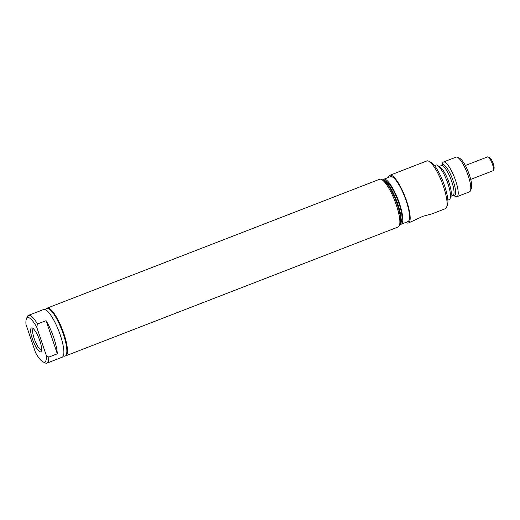 <?xml version="1.0" encoding="UTF-8"?>
<svg xmlns="http://www.w3.org/2000/svg" width="520" height="520" viewBox="0 0 520 520"><rect width="100%" height="100%" fill="white"/><g stroke="black" fill="none" stroke-linecap="round" stroke-linejoin="round"><path stroke-width="0.78" d="M470.73 179.381L493.019 170.742A7.442 1.853 -111.2 0 0 493.376 170.339A7.442 1.853 -111.2 0 0 492.057 163.137A7.442 1.853 -111.2 0 0 488.176 156.923A7.442 1.853 -111.2 0 0 487.981 156.852A7.442 1.853 -111.2 0 0 487.643 156.865L465.348 165.503M493.376 170.339L494 168.779A6.175 1.534 -111.2 0 0 492.908 162.805A6.175 1.534 -111.2 0 0 489.684 157.651L488.176 156.923M47.132 308.146A25.597 6.363 68.8 0 1 47.223 308.106L379.632 179.257A25.597 6.363 68.8 0 1 380.79 179.218A25.597 6.363 68.8 0 1 381.466 179.465L383.24 180.323A24.109 5.993 68.8 0 1 397.235 204.341A24.109 5.993 68.8 0 1 400.082 223.775L399.347 225.608A25.597 6.363 68.8 0 1 398.138 226.993L65.728 355.843A25.597 6.363 68.8 0 1 65.637 355.875M399.672 224.796A24.109 5.993 -111.2 0 0 400.693 223.542A24.109 5.993 -111.2 0 0 397.839 204.107A24.109 5.993 -111.2 0 0 383.844 180.083A24.109 5.993 -111.2 0 0 382.252 179.842M383.844 180.083L385.996 181.116A22.308 5.545 68.8 0 1 398.944 203.346A22.308 5.545 68.8 0 1 401.583 221.332L400.693 223.542M400.27 224.296A24.109 5.993 -111.2 0 0 401.18 224.218A24.109 5.993 -111.2 0 0 399.471 203.476A24.109 5.993 -111.2 0 0 383.747 179.257A24.109 5.993 -111.2 0 0 383.026 179.81M401.18 224.218L407.901 221.611A24.109 5.993 -111.2 0 0 406.192 200.869A24.109 5.993 -111.2 0 0 390.468 176.65L383.747 179.257M388.479 177.424A25.597 6.363 68.8 0 1 389.935 175.266A25.597 6.363 68.8 0 1 406.621 200.98A25.597 6.363 68.8 0 1 408.434 223.002A25.597 6.363 68.8 0 1 405.906 222.385M408.434 223.002L422.975 216.275L432.159 213.805L445.348 208.696A25.597 6.363 -111.2 0 0 446.563 207.305A25.597 6.363 -111.2 0 0 443.534 186.667A25.597 6.363 -111.2 0 0 428.675 161.167A25.597 6.363 -111.2 0 0 426.842 160.953L389.935 175.266M456.957 196.69L469.541 191.815A18.603 4.622 -111.2 0 0 470.418 190.808L471.393 188.389A16.634 4.134 -111.2 0 0 469.424 174.98A16.634 4.134 -111.2 0 0 459.771 158.405L457.425 157.274A18.603 4.622 -111.2 0 0 456.092 157.125L443.508 162A18.603 4.622 -111.2 0 0 442.624 163.013L441.656 165.431A16.634 4.134 -111.2 0 1 441.968 164.886A16.634 4.134 -111.2 0 1 453.291 181.233A16.634 4.134 -111.2 0 1 454.954 195.175A16.634 4.134 -111.2 0 1 453.343 195.436L455.624 196.541A18.603 4.622 -111.2 0 0 456.957 196.69A18.603 4.622 -111.2 0 0 455.637 180.687A18.603 4.622 -111.2 0 0 443.508 162M470.418 190.808A18.603 4.622 -111.2 0 0 468.221 175.806A18.603 4.622 -111.2 0 0 457.425 157.274M447.87 200.135L449.248 199.602A18.532 4.609 -111.2 0 0 447.928 183.658A18.532 4.609 -111.2 0 0 435.851 165.048L434.479 165.581M446.563 207.305L447.441 205.114A23.816 5.921 -111.2 0 0 444.626 185.913A23.816 5.921 -111.2 0 0 430.807 162.188L428.675 161.167M33.423 328.796A11.297 2.808 -111.2 0 0 33.404 328.803A11.297 2.808 -111.2 0 0 34.489 339.404A11.297 2.808 -111.2 0 0 41.035 349.895A11.297 2.808 -111.2 0 0 41.568 349.869A11.297 2.808 -111.2 0 0 41.587 349.856M32.078 327.925A12.786 3.179 -111.2 0 0 32.403 338.943A12.786 3.179 -111.2 0 0 40.163 351.806A12.786 3.179 -111.2 0 0 41.346 351.091A12.786 3.179 -111.2 0 0 39.085 338.715A12.786 3.179 -111.2 0 0 32.416 328.048A12.786 3.179 -111.2 0 0 32.078 327.925M46.234 355.251A23.816 5.921 -111.2 0 1 43.023 361.875A23.816 5.921 -111.2 0 1 35.516 352.593L26 324.48A23.816 5.921 -111.2 0 1 26.384 318.955L27.268 316.758A25.597 6.363 -111.2 0 1 28.477 315.367A25.597 6.363 -111.2 0 1 29.64 315.328A25.597 6.363 -111.2 0 1 37.486 323.999L36.725 327.139L46.234 355.251L48.705 357.136L57.304 353.801A25.597 6.363 -111.2 0 0 46.085 320.664L37.486 323.999M36.725 327.139A23.816 5.921 -111.2 0 0 26.384 318.955M43.023 361.875L45.149 362.901A25.597 6.363 -111.2 0 0 45.825 363.149A25.597 6.363 -111.2 0 0 46.982 363.11A25.597 6.363 -111.2 0 0 48.705 357.136M46.982 363.11L62.147 357.234A25.597 6.363 -111.2 0 0 59.605 333.132A25.597 6.363 -111.2 0 0 44.805 309.452A25.597 6.363 -111.2 0 0 43.641 309.491L28.477 315.367M63.336 355.894A25.597 6.363 -111.2 0 0 63.96 356.122A25.597 6.363 -111.2 0 0 65.117 356.076A25.597 6.363 -111.2 0 0 62.575 331.981A25.597 6.363 -111.2 0 0 47.775 308.302A25.597 6.363 -111.2 0 0 46.611 308.341A25.597 6.363 -111.2 0 0 45.422 309.68M65.117 356.076L65.546 355.914A25.597 6.363 -111.2 0 0 63.005 331.812A25.597 6.363 -111.2 0 0 48.204 308.132A25.597 6.363 -111.2 0 0 47.041 308.172L46.611 308.341M57.304 353.801L46.085 320.664M47.223 308.106A25.597 6.363 68.8 0 1 48.38 308.067A25.597 6.363 68.8 0 1 63.186 331.747A25.597 6.363 68.8 0 1 65.728 355.843M381.466 179.465A25.597 6.363 68.8 0 1 394.817 200.824A25.597 6.363 68.8 0 1 399.347 225.608M453.278 195.403L452.94 195.488A16.029 3.985 -111.2 0 0 453.401 195.136A16.029 3.985 -111.2 0 0 451.802 181.694A16.029 3.985 -111.2 0 0 441.35 165.594L438.906 166.543M450.496 196.372A16.029 3.985 -111.2 0 0 450.658 196.203A16.029 3.985 -111.2 0 0 449.059 182.761A16.029 3.985 -111.2 0 0 438.958 166.589M452.94 195.488L450.496 196.436M441.35 165.594L441.682 165.373"/></g></svg>
